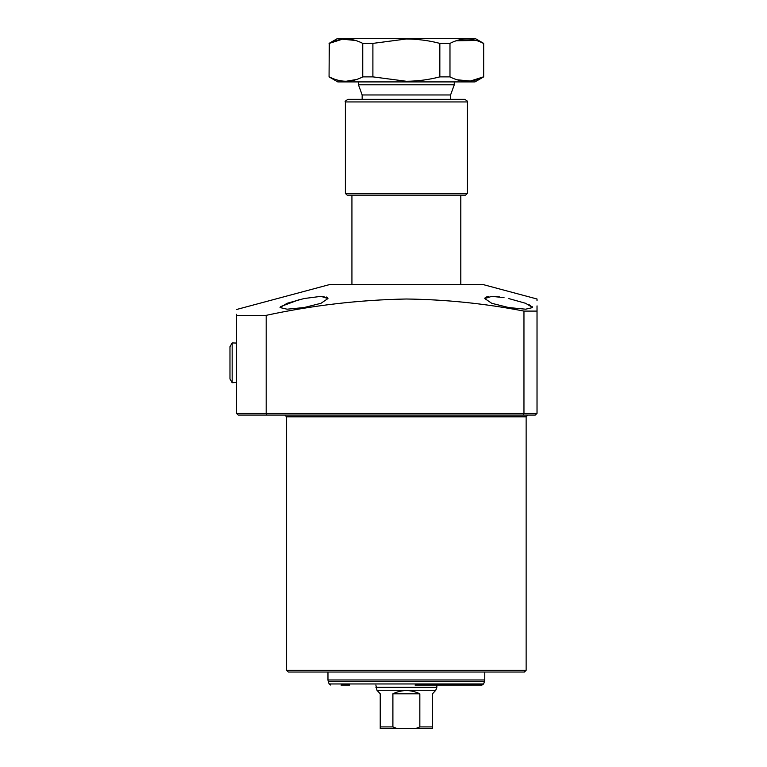<?xml version="1.0" encoding="UTF-8"?>
<svg xmlns="http://www.w3.org/2000/svg" width="767" height="767" viewBox="0 0 767 767"><rect width="100%" height="100%" fill="white"/><g stroke="black" fill="none" stroke-linecap="round" stroke-linejoin="round"><path stroke-width="1.15" d="M524.388 672.036L288.334 672.036L286.599 670.291L526.133 670.291L524.388 672.036M485.223 297.625L484.763 298.545L491.772 296.359L504.044 297.634M499.585 296.944L495.319 296.503M488.617 296.532L486.451 296.982M508.713 298.545L525.606 303.291L532.662 307.557L525.644 309.197L508.713 307.557L491.724 303.291L484.763 298.545M304.02 307.557L287.079 309.197L280.06 307.557L287.117 303.291L304.02 298.545L320.951 296.359L327.969 298.545L320.999 303.291L304.02 307.557M299.37 299.609L280.607 306.599M532.662 307.471L532.106 306.589M530.668 305.554L528.415 304.432M236.514 309.513L330.146 284.423L482.577 284.423L537.025 299.005L537.025 300.674M406.366 299.005C445.771 299.513 484.974 303.54 523.957 311.095L537.025 311.095C537.025 295.343 537.025 295.343 537.025 311.095L537.025 413.336L535.28 415.072L238.249 415.072L236.514 413.336L266.187 413.336L266.187 315.342C312.639 305.333 359.368 299.887 406.366 299.005M537.025 305.87L537.025 311.095M260.464 415.072L278.757 415.072M266.945 415.072L266.187 413.336L523.957 413.336L523.238 415.072L535.28 415.072L537.025 413.336L523.957 413.336L523.957 311.095M406.366 415.072L493.9 415.072M523.516 415.072L527.878 415.072L526.133 416.817L286.599 416.817L284.854 415.072M266.187 315.342L236.514 315.342C236.514 307.634 236.514 307.634 236.514 315.342L236.514 314.288M327.557 297.673L326.263 296.982M324.077 296.522L321.037 296.359M236.514 315.342L236.514 413.336M460.804 284.423L460.804 195.134M351.928 284.423L351.928 195.134M362.158 99.326L362.158 94.964L358.457 84.801L454.275 84.801L454.275 81.906M358.457 84.801L358.457 81.906M362.158 94.964L450.574 94.964L454.275 84.801M450.574 99.326L450.574 94.964M425.532 728.65L387.201 728.65L432.492 728.65L415.417 728.65L419.837 726.905L432.492 726.905L432.492 693.809L435.761 690.271L376.971 690.271L375.878 685.094M436.854 685.094L436.854 687.28L375.878 687.28M435.761 690.271L436.854 687.28M376.971 690.271L380.231 693.809L380.231 728.65L380.231 726.905L392.896 726.905L392.896 693.809C401.879 689.485 410.853 689.485 419.837 693.809L419.837 726.905M392.896 726.905L397.306 728.65L380.231 728.65M397.306 728.65L415.417 728.65M432.492 726.905L432.492 728.094M392.896 693.809L419.837 693.809M349.742 685.094L341.037 685.094M327.969 672.036L327.969 679.974L484.763 679.974L484.495 681.46L328.238 681.46L329.139 683.953L483.593 683.953L481.954 685.094L441.207 685.094M481.954 685.094L415.072 685.094M329.062 43.383L337.768 38.35L474.955 38.35L483.67 43.383L483.67 76.873L474.955 81.906L337.768 81.906L329.062 76.873L329.283 43.383L329.062 76.873M457.142 79.778L470.315 81.053L483.45 76.873C472.347 82.683 461.197 82.683 449.98 76.873L439.836 76.873C428.916 79.71 417.766 81.177 406.366 81.273L372.896 76.873L362.753 76.873C351.65 82.683 340.5 82.683 329.283 76.873M483.67 76.873L483.45 43.383C472.232 37.573 461.072 37.573 449.98 43.383L439.836 43.383L439.836 76.873M372.896 76.873L372.896 43.383L406.366 38.983C417.766 39.069 428.916 40.536 439.836 43.383M476.288 40.469L456.212 40.766M372.896 43.383L362.753 43.383L362.753 76.873M355.591 40.469L342.418 39.194L329.283 43.383C340.375 37.573 351.535 37.573 362.753 43.383M449.98 76.873L449.98 43.383M346.013 81.273L356.521 79.49M350.27 195.134L406.366 195.134L347.135 195.134L345.39 193.399L467.333 193.399L467.333 101.934L345.39 101.934C344.604 101.704 345.476 100.832 348.007 99.326L464.725 99.326C467.256 100.832 468.119 101.704 467.333 101.934M467.333 193.399L465.598 195.134L406.366 195.134L462.463 195.134M229.975 378.927L229.975 346.694L232.161 342.926L232.161 382.704L229.975 378.927L232.161 382.704L236.514 382.56M526.133 670.291L526.133 416.817M286.599 670.291L286.599 416.817M484.763 679.974L484.763 672.036M483.593 683.953L484.495 681.46M329.139 683.953L330.778 685.094M327.969 679.974L328.238 681.46M345.39 193.399L345.39 101.934M236.514 343.06L232.161 342.926L229.975 346.694"/></g></svg>
